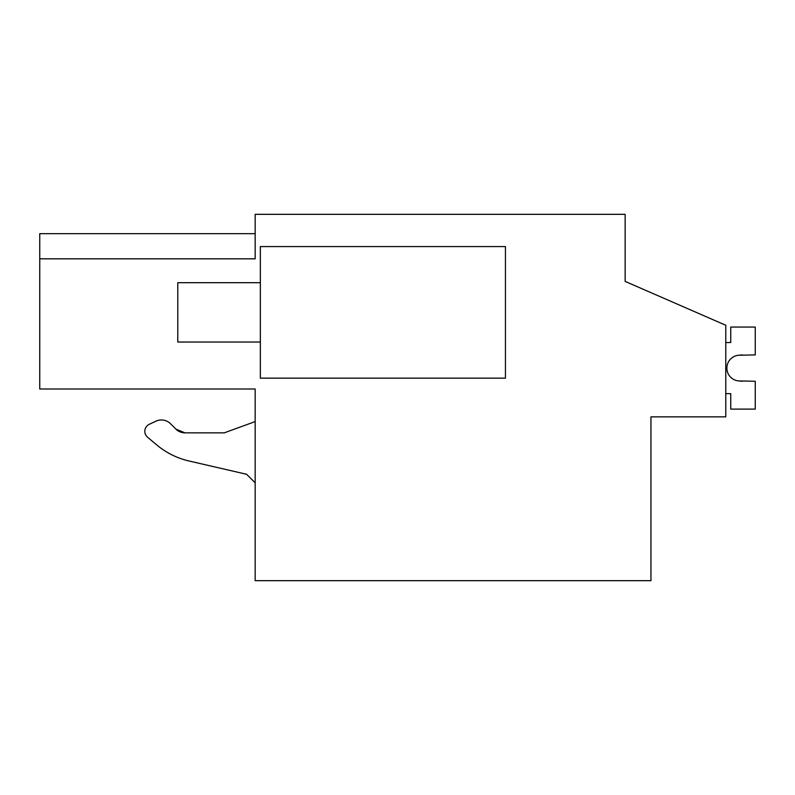 <?xml version="1.0" encoding="UTF-8"?>
<svg xmlns="http://www.w3.org/2000/svg" width="795" height="795" viewBox="0 0 795 795"><rect width="100%" height="100%" fill="white"/><g stroke="black" fill="none" stroke-linecap="round" stroke-linejoin="round"><path stroke-width="1.19" d="M725.775 416.848L650.956 416.848L650.956 580.678L255.175 580.678L255.175 389.003L39.75 389.003L39.75 258.822L255.175 258.822L255.175 214.322L625.148 214.322L625.148 281.4L725.775 325.264L725.775 416.848M39.75 233.67L255.175 233.67L39.75 233.67L39.75 258.822M625.148 264.626L625.148 281.4M505.441 246.569L260.343 246.569L260.343 378.152L505.441 378.152L505.441 246.569M250.584 389.003L255.175 389.003M155.969 421.171L149.281 424.291L155.969 421.171A12.899 12.899 0 0 1 170.537 423.745L175.884 429.091L185.006 432.868L224.22 432.868L185.006 432.868L175.884 429.091A12.899 12.899 0 0 0 185.006 432.868M156.665 444.862L147.572 437.23L156.665 444.862A77.403 77.403 0 0 0 189.011 460.991L246.629 474.287L189.011 460.991M255.175 421.589L224.22 432.868M246.629 474.287L255.175 482.843M149.281 424.291A7.741 7.741 0 0 0 147.572 437.23M260.343 282.692L177.782 282.692L177.782 342.029L260.343 342.029M725.775 393.634L730.744 393.634L730.744 409.107L755.25 409.107L755.25 381.262L738.644 380.934A12.899 12.899 0 0 1 726.869 368.085A12.899 12.899 0 0 1 738.644 355.236L755.25 354.918L755.25 327.063L730.744 327.063L730.744 342.546L725.775 342.546M742.351 381.262L738.644 380.934A12.899 12.899 0 0 1 726.869 368.085A12.899 12.899 0 0 1 738.644 355.236L742.351 354.918L738.644 355.236A12.899 12.899 0 0 0 726.869 368.085A12.899 12.899 0 0 0 738.644 380.934A12.899 12.899 0 0 1 726.869 368.085A12.899 12.899 0 0 1 738.644 355.236A12.899 12.899 0 0 0 726.869 368.085A12.899 12.899 0 0 0 738.644 380.934A12.899 12.899 0 0 1 726.869 368.085A12.899 12.899 0 0 1 738.644 355.236A12.899 12.899 0 0 0 726.869 368.085A12.899 12.899 0 0 0 738.644 380.934A12.899 12.899 0 0 1 726.869 368.085A12.899 12.899 0 0 1 738.644 355.236A12.899 12.899 0 0 0 726.869 368.085A12.899 12.899 0 0 0 738.644 380.934A12.899 12.899 0 0 1 726.869 368.085A12.899 12.899 0 0 1 738.644 355.236A12.899 12.899 0 0 0 726.869 368.085A12.899 12.899 0 0 0 738.644 380.934A12.899 12.899 0 0 1 726.869 368.085A12.899 12.899 0 0 1 738.644 355.236A12.899 12.899 0 0 0 726.869 368.085A12.899 12.899 0 0 0 738.644 380.934L742.351 381.262"/></g></svg>
